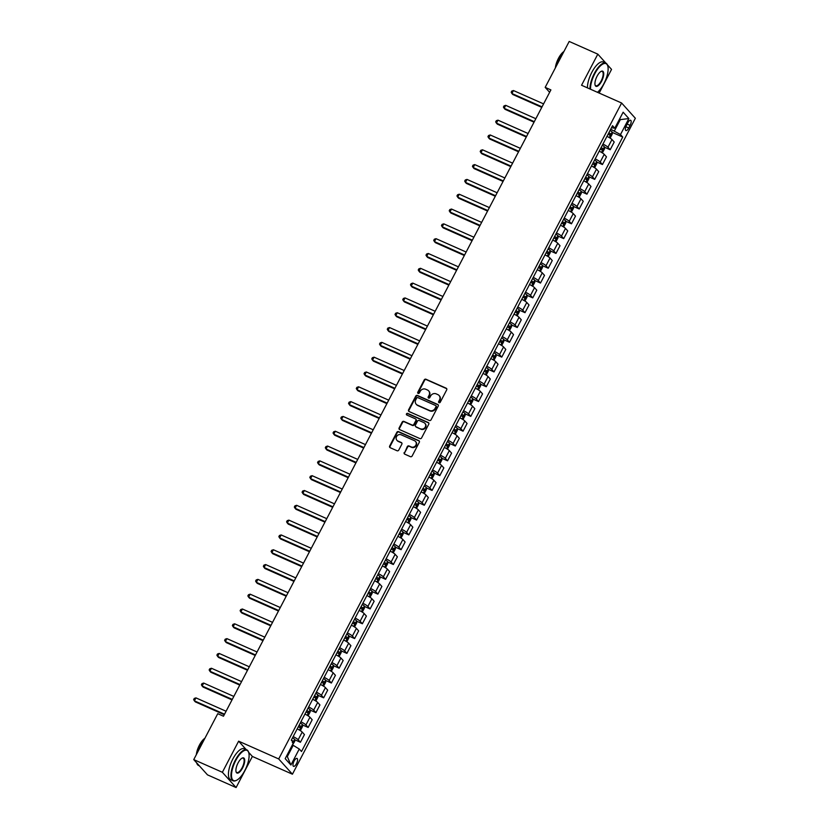 <?xml version="1.0" encoding="UTF-8"?>
<svg xmlns="http://www.w3.org/2000/svg" width="829" height="829" viewBox="0 0 829 829"><rect width="100%" height="100%" fill="white"/><g stroke="black" fill="none" stroke-linecap="round" stroke-linejoin="round"><path stroke-width="1.24" d="M439.038 402.697A0.933 0.85 -42 0 0 440.251 402.231L446.707 389.868A1.326 1.212 -42 0 0 446.199 388.21L425.971 379.236A1.326 1.212 -42 0 0 424.241 379.91L417.775 392.262A0.933 0.85 -42 0 0 418.137 393.423A0.933 0.85 -42 0 0 419.35 392.967L420.189 391.361A4.249 3.876 -42 0 1 425.723 389.236L427.412 389.982A4.249 3.876 -42 0 1 429.059 395.298L428.23 396.894A0.933 0.85 -42 0 0 428.583 398.065A0.933 0.85 -42 0 0 429.795 397.599L430.634 395.993A4.249 3.876 -42 0 1 436.178 393.868L437.867 394.614A4.249 3.876 -42 0 1 439.515 399.93L438.676 401.537A0.933 0.85 -42 0 0 439.038 402.697M296.461 763.696A4.332 1.648 113.9 0 0 297.031 758.421A4.332 1.648 113.9 0 0 294.088 761.053A4.332 1.648 113.9 0 0 293.518 766.338A4.332 1.648 113.9 0 0 296.461 763.696M404.22 452.489A1.326 1.212 -42 0 0 404.728 454.147L410.407 456.665A1.326 1.212 -42 0 0 412.137 456.002L419.319 442.271A1.326 1.212 -42 0 0 418.8 440.613L398.573 431.64A1.326 1.212 -42 0 0 396.842 432.313L389.661 446.033A1.326 1.212 -42 0 0 390.179 447.691L397.039 450.738A1.326 1.212 -42 0 0 398.77 450.074L401.837 444.199A1.326 1.212 -42 0 0 401.319 442.531L397.92 441.028A3.554 3.243 -42 0 1 396.915 436.013A3.554 3.243 -42 0 1 401.174 434.8L414.49 440.707A3.554 3.243 -42 0 1 415.505 445.722A3.554 3.243 -42 0 1 411.236 446.935L409.018 445.95A1.326 1.212 -42 0 0 407.288 446.613L404.583 452.903A1.326 1.212 -42 0 0 404.562 454.054M238.628 741.178L222.369 772.286L193.748 759.602L207.478 774.856L236.099 787.55L252.368 756.442L292.43 774.203L278.699 758.949L238.628 741.178L246.203 749.592M605.926 63.159L597.813 54.144L581.543 85.252L621.615 103.014L278.699 758.949M597.813 54.144L569.191 41.45L545.181 87.366L549.637 92.33M193.748 759.602L217.758 713.676L223.478 716.215L550.902 89.905L545.181 87.366M429.318 420.49A1.326 1.212 -42 0 0 431.049 419.826L438.23 406.096A1.326 1.212 -42 0 0 437.712 404.438L417.484 395.464A1.326 1.212 -42 0 0 415.754 396.127L408.573 409.858A1.326 1.212 -42 0 0 409.091 411.516L429.318 420.49M428.769 424.189L421.598 437.909A1.326 1.212 -42 0 1 419.868 438.572L399.64 429.609A1.326 1.212 -42 0 1 399.122 427.951L402.189 422.075A1.326 1.212 -42 0 1 403.92 421.412L412.127 425.049A1.326 1.212 -42 0 0 413.858 424.375L415.899 420.479A1.326 1.212 -42 0 0 415.381 418.821L406.842 415.039A0.933 0.85 -42 0 1 406.573 413.723A0.933 0.85 -42 0 1 407.692 413.402L428.251 422.521A1.326 1.212 -42 0 1 428.769 424.189M627.802 122.827L626.444 125.428A4.197 1.596 113.9 0 0 625.895 130.547A4.197 1.596 113.9 0 0 628.745 127.987L630.102 125.376A4.197 1.596 113.9 0 0 630.651 120.267A4.197 1.596 113.9 0 0 627.802 122.827M292.43 774.203L635.346 118.278L621.615 103.014M611.481 127.739L614.776 128.205L612.538 125.707L291.3 740.173L293.549 742.66L285.186 758.659L290.906 765.012L287.321 756.597L293.207 745.333L292.347 744.96M614.776 128.205L623.139 112.205L628.859 118.557L620.496 134.557L610.704 129.22M612.185 132.371L622.745 137.054L620.496 134.557M622.745 137.054L301.507 751.509L299.269 749.012L290.906 765.012M599.17 93.066L611.543 69.398L607.346 64.745M222.369 772.286L236.099 787.55M619.47 119.241L620.32 119.625L619.657 118.879M614.434 130.878L620.32 119.625L628.859 118.557M286.658 755.851L287.321 756.597M604.434 147.189L610.185 149.738L614.216 142.028L611.968 139.541A5.409 0.839 -152.4 0 0 606.973 136.35M596.693 161.997L602.445 164.546L606.476 156.847L604.227 154.349A5.409 0.839 -152.4 0 0 599.222 151.168M588.953 176.815L594.704 179.365L598.725 171.655L596.486 169.168A5.409 0.839 -152.4 0 0 591.481 165.976M581.202 191.623L586.953 194.173L590.984 186.473L588.735 183.976A5.409 0.839 -152.4 0 0 583.74 180.795M573.461 206.442L579.212 208.991L583.243 201.281L580.994 198.794A5.409 0.839 -152.4 0 0 575.989 195.603M565.72 221.25L571.471 223.799L575.492 216.1L573.254 213.602A5.409 0.839 -152.4 0 0 568.248 210.421M557.969 236.068L563.72 238.617L567.751 230.908L565.502 228.421A5.409 0.839 -152.4 0 0 560.508 225.239M550.228 250.876L555.979 253.425L560.01 245.726L557.762 243.229A5.409 0.839 -152.4 0 0 552.756 240.047M542.487 265.694L548.238 268.244L552.259 260.544L550.021 258.047A5.409 0.839 -152.4 0 0 545.016 254.866M534.736 280.503L540.487 283.052L544.518 275.352L542.27 272.855A5.409 0.839 -152.4 0 0 537.275 269.674M526.995 295.321L532.746 297.87L536.777 290.171L534.529 287.673A5.409 0.839 -152.4 0 0 529.524 284.492M519.255 310.129L525.006 312.678L529.026 304.979L526.788 302.481A5.409 0.839 -152.4 0 0 521.783 299.3M511.503 324.947L517.255 327.496L521.286 319.797L519.037 317.3A5.409 0.839 -152.4 0 0 514.042 314.118M503.763 339.755L509.514 342.304L513.545 334.605L511.296 332.108A5.409 0.839 -152.4 0 0 506.291 328.926M496.022 354.574L501.773 357.123L505.794 349.423L503.555 346.926A5.409 0.839 -152.4 0 0 498.55 343.745M488.271 369.382L494.022 371.931L498.053 364.232L495.804 361.734A5.409 0.839 -152.4 0 0 490.809 358.553M480.53 384.2L486.281 386.749L490.312 379.05L488.063 376.553A5.409 0.839 -152.4 0 0 483.058 373.371M472.789 399.008L478.54 401.557L482.561 393.858L480.323 391.361A5.409 0.839 -152.4 0 0 475.318 388.179M465.038 413.826L470.789 416.376L474.82 408.676L472.571 406.179A5.409 0.839 -152.4 0 0 467.577 402.998M457.297 428.634L463.048 431.184L467.079 423.484L464.831 420.987A5.409 0.839 -152.4 0 0 459.826 417.806M449.556 443.453L455.308 446.002L459.328 438.303L457.09 435.805A5.409 0.839 -152.4 0 0 452.085 432.624M441.805 458.261L447.556 460.82L451.587 453.111L449.339 450.613A5.409 0.839 -152.4 0 0 444.344 447.432M434.064 473.079L439.816 475.628L443.847 467.929L441.598 465.432A5.409 0.839 -152.4 0 0 436.593 462.25M426.324 487.887L432.075 490.447L436.095 482.737L433.857 480.24A5.409 0.839 -152.4 0 0 428.852 477.058M418.572 502.706L424.324 505.255L428.355 497.555L426.106 495.058A5.409 0.839 -152.4 0 0 421.111 491.877M410.832 517.514L416.583 520.073L420.614 512.363L418.365 509.866A5.409 0.839 -152.4 0 0 413.37 506.685M403.091 532.332L408.842 534.881L412.863 527.182L410.624 524.684A5.409 0.839 -152.4 0 0 405.619 521.503M395.34 547.14L401.091 549.7L405.122 541.99L402.873 539.492A5.409 0.839 -152.4 0 0 397.879 536.311M387.599 561.958L393.35 564.508L397.381 556.808L395.132 554.311A5.409 0.839 -152.4 0 0 390.138 551.13M379.858 576.777L385.609 579.326L389.63 571.616L387.392 569.119A5.409 0.839 -152.4 0 0 382.387 565.938M372.107 591.585L377.858 594.134L381.889 586.435L379.641 583.937A5.409 0.839 -152.4 0 0 374.646 580.756M364.366 606.403L370.117 608.952L374.148 601.243L371.9 598.745A5.409 0.839 -152.4 0 0 366.905 595.564M356.625 621.211L362.377 623.76L366.397 616.061L364.159 613.564A5.409 0.839 -152.4 0 0 359.154 610.382M348.874 636.03L354.625 638.579L358.656 630.869L356.408 628.372A5.409 0.839 -152.4 0 0 351.413 625.19M341.133 650.838L346.885 653.387L350.916 645.687L348.667 643.19A5.409 0.839 -152.4 0 0 343.672 640.009M333.393 665.656L339.144 668.205L343.165 660.495L340.926 658.008A5.409 0.839 -152.4 0 0 335.921 654.817M325.642 680.464L331.393 683.013L335.424 675.314L333.175 672.816A5.409 0.839 -152.4 0 0 328.18 669.635M317.901 695.282L323.652 697.831L327.683 690.122L325.434 687.635A5.409 0.839 -152.4 0 0 320.44 684.443M310.16 710.09L315.911 712.639L319.932 704.94L317.694 702.443A5.409 0.839 -152.4 0 0 312.688 699.261M302.409 724.909L308.16 727.458L312.191 719.748L309.942 717.261A5.409 0.839 -152.4 0 0 304.948 714.07M294.668 739.717L300.419 742.266L304.45 734.567L302.202 732.069A5.409 0.839 -152.4 0 0 297.207 728.888M610.185 149.738L607.947 147.241A5.409 0.839 -152.4 0 0 602.942 144.059M602.445 164.546L600.196 162.049A5.409 0.839 -152.4 0 0 595.201 158.867M594.704 179.365L592.455 176.867A5.409 0.839 -152.4 0 0 587.45 173.686M586.953 194.173L584.714 191.686A5.409 0.839 -152.4 0 0 579.709 188.494M579.212 208.991L576.963 206.494A5.409 0.839 -152.4 0 0 571.969 203.312M571.471 223.799L569.222 221.312A5.409 0.839 -152.4 0 0 564.217 218.12M563.72 238.617L561.482 236.12A5.409 0.839 -152.4 0 0 556.477 232.939M555.979 253.425L553.731 250.938A5.409 0.839 -152.4 0 0 548.736 247.747M548.238 268.244L545.99 265.746A5.409 0.839 -152.4 0 0 540.995 262.565M540.487 283.052L538.249 280.565A5.409 0.839 -152.4 0 0 533.244 277.373M532.746 297.87L530.498 295.373A5.409 0.839 -152.4 0 0 525.503 292.191M525.006 312.678L522.757 310.191A5.409 0.839 -152.4 0 0 517.762 306.999M517.255 327.496L515.016 324.999A5.409 0.839 -152.4 0 0 510.011 321.818M509.514 342.304L507.265 339.817A5.409 0.839 -152.4 0 0 502.27 336.626M501.773 357.123L499.524 354.625A5.409 0.839 -152.4 0 0 494.53 351.444M494.022 371.931L491.784 369.444A5.409 0.839 -152.4 0 0 486.778 366.252M486.281 386.749L484.032 384.252A5.409 0.839 -152.4 0 0 479.038 381.071M478.54 401.557L476.292 399.07A5.409 0.839 -152.4 0 0 471.297 395.879M470.789 416.376L468.551 413.878A5.409 0.839 -152.4 0 0 463.546 410.697M463.048 431.184L460.8 428.697A5.409 0.839 -152.4 0 0 455.805 425.515M455.308 446.002L453.059 443.505A5.409 0.839 -152.4 0 0 448.064 440.323M447.556 460.82L445.318 458.323A5.409 0.839 -152.4 0 0 440.313 455.142M439.816 475.628L437.567 473.131A5.409 0.839 -152.4 0 0 432.572 469.95M432.075 490.447L429.826 487.949A5.409 0.839 -152.4 0 0 424.831 484.768M424.324 505.255L422.085 502.757A5.409 0.839 -152.4 0 0 417.08 499.576M416.583 520.073L414.334 517.576A5.409 0.839 -152.4 0 0 409.339 514.394M408.842 534.881L406.593 532.384A5.409 0.839 -152.4 0 0 401.599 529.203M401.091 549.7L398.853 547.202A5.409 0.839 -152.4 0 0 393.848 544.021M393.35 564.508L391.101 562.01A5.409 0.839 -152.4 0 0 386.107 558.829M385.609 579.326L383.361 576.829A5.409 0.839 -152.4 0 0 378.366 573.647M377.858 594.134L375.62 591.637A5.409 0.839 -152.4 0 0 370.615 588.455M370.117 608.952L367.869 606.455A5.409 0.839 -152.4 0 0 362.874 603.274M362.377 623.76L360.128 621.263A5.409 0.839 -152.4 0 0 355.133 618.082M354.625 638.579L352.387 636.081A5.409 0.839 -152.4 0 0 347.382 632.9M346.885 653.387L344.636 650.889A5.409 0.839 -152.4 0 0 339.641 647.708M339.144 668.205L336.895 665.708A5.409 0.839 -152.4 0 0 331.901 662.526M331.393 683.013L329.154 680.516A5.409 0.839 -152.4 0 0 324.149 677.334M323.652 697.831L321.403 695.334A5.409 0.839 -152.4 0 0 316.409 692.153M315.911 712.639L313.663 710.142A5.409 0.839 -152.4 0 0 308.668 706.961M308.16 727.458L305.922 724.96A5.409 0.839 -152.4 0 0 300.917 721.779M300.419 742.266L298.171 739.769A5.409 0.839 -152.4 0 0 293.176 736.587M293.207 745.333L299.269 749.012M252.368 756.442L248.617 752.286M438.997 402.676A0.933 0.85 -42 0 1 439.049 401.941L439.888 400.345A4.249 3.876 -42 0 0 439.256 395.713M428.8 391.07A4.249 3.876 -42 0 1 429.432 395.713L428.593 397.309A0.933 0.85 -42 0 0 428.541 398.044M446.738 388.718A1.326 1.212 -42 0 0 446.562 388.625L426.344 379.651A1.326 1.212 -42 0 0 424.603 380.314L418.148 392.677A0.933 0.85 -42 0 0 418.096 393.412M438.251 404.935A1.326 1.212 -42 0 0 438.085 404.853L417.857 395.879A1.326 1.212 -42 0 0 416.127 396.542L408.946 410.272A1.326 1.212 -42 0 0 408.925 411.433M435.981 406.676A0.933 0.85 -42 0 0 435.629 405.516L417.868 397.64A0.933 0.85 -42 0 0 416.655 398.107L415.775 399.796A4.249 3.876 -42 0 0 417.422 405.112L429.557 410.49A4.249 3.876 -42 0 0 435.101 408.365L435.981 406.676L436.355 407.091A0.933 0.85 -42 0 0 436.033 405.951M416.407 404.438A4.249 3.876 -42 0 0 417.795 405.526L417.422 405.112M436.355 407.091L435.474 408.78A4.249 3.876 -42 0 1 429.93 410.904L417.795 405.526M415.92 419.329A1.326 1.212 -42 0 1 416.272 420.894L414.231 424.79A1.326 1.212 -42 0 1 412.5 425.453L404.293 421.816A1.326 1.212 -42 0 0 402.562 422.489L399.495 428.355A1.326 1.212 -42 0 0 399.464 429.515M428.79 423.028A1.326 1.212 -42 0 0 428.624 422.935L408.065 413.816A0.933 0.85 -42 0 0 406.801 415.018M420.635 428.821A3.554 3.243 -42 0 0 424.904 423.329A3.554 3.243 -42 0 0 423.888 422.593L419.205 420.51A1.326 1.212 -42 0 0 417.474 421.184L415.433 425.08A1.326 1.212 -42 0 0 415.951 426.738L421.008 429.235A3.554 3.243 -42 0 0 425.08 423.546M415.785 426.645A1.326 1.212 -42 0 0 416.324 427.153L415.951 426.738M421.008 429.235L416.324 427.153M415.681 441.66A3.554 3.243 -42 0 1 411.609 447.349L409.391 446.365A1.326 1.212 -42 0 0 407.661 447.028L404.583 452.903M397.101 440.489A3.554 3.243 -42 0 0 398.293 441.442L397.92 441.028M401.858 443.038A1.326 1.212 -42 0 0 401.692 442.945L398.293 441.442M419.339 441.121A1.326 1.212 -42 0 0 419.173 441.028L398.946 432.054A1.326 1.212 -42 0 0 397.215 432.717L390.034 446.448A1.326 1.212 -42 0 0 390.013 447.608M609.553 137.759L610.424 137.531L612.279 133.977L612.154 131.966A3.585 0.56 -152.4 0 0 610.04 130.495M543.596 103.894L513.462 90.537L511.907 93.501L512.84 94.527L541.783 107.366M608.113 134.163A3.585 0.56 27.6 0 1 609.812 135.262L610.558 133.842A3.585 0.56 -152.4 0 0 608.859 132.744M608.724 132.992L608.165 134.536M513.462 90.537L511.783 91.076L511.172 92.257L511.907 93.501L542.042 106.858M601.802 152.567L602.673 152.339L604.538 148.785L604.414 146.774A3.585 0.56 -152.4 0 0 602.289 145.303M535.845 118.713L505.721 105.345L504.167 108.309L505.099 109.345L534.042 122.174M600.372 148.982A3.585 0.56 27.6 0 1 602.072 150.08L602.818 148.66A3.585 0.56 -152.4 0 0 601.118 147.562M600.984 147.811L600.424 149.344M505.721 105.345L504.042 105.884L503.421 107.076L504.167 108.309L534.301 121.666M594.061 167.385L594.932 167.157L596.787 163.603L596.662 161.593A3.585 0.56 -152.4 0 0 594.548 160.121M528.104 133.521L497.97 120.164L496.426 123.127L497.348 124.153L526.291 136.992M592.631 163.79A3.585 0.56 27.6 0 1 594.331 164.888L595.067 163.468A3.585 0.56 -152.4 0 0 593.367 162.37M593.243 162.619L592.683 164.163M497.97 120.164L496.302 120.702L495.68 121.884L496.426 123.127L526.56 136.484M586.321 182.193L587.191 181.965L589.046 178.411L588.922 176.401A3.585 0.56 -152.4 0 0 586.808 174.929M520.363 148.339L490.229 134.972L488.675 137.935L489.607 138.971L518.55 151.8M584.88 178.608A3.585 0.56 27.6 0 1 586.58 179.706L587.326 178.287A3.585 0.56 -152.4 0 0 585.626 177.188M585.492 177.437L584.932 178.971M490.229 134.972L488.55 135.51L487.939 136.702L488.675 137.935L518.809 151.303M578.569 197.012L579.44 196.784L581.305 193.23L581.181 191.219A3.585 0.56 -152.4 0 0 579.056 189.748M512.612 163.147L482.488 149.79L480.934 152.754L481.867 153.779L510.809 166.619M577.139 193.416A3.585 0.56 27.6 0 1 578.839 194.514L579.585 193.095A3.585 0.56 -152.4 0 0 577.886 191.996M577.751 192.245L577.191 193.789M482.488 149.79L480.81 150.329L480.188 151.51L480.934 152.754L511.068 166.111M597.46 92.299A16.518 6.269 113.9 0 0 603.854 83.77A16.518 6.269 113.9 0 0 607.781 66.019A16.518 6.269 113.9 0 0 594.797 73.708A16.518 6.269 113.9 0 0 590.528 89.231M589.958 88.983A16.922 6.425 -66.1 0 1 594.341 73.429A16.922 6.425 -66.1 0 1 605.844 63.118A16.922 6.425 -66.1 0 1 607.647 65.553A16.922 6.425 -66.1 0 1 607.709 65.792M601.595 81.252A8.259 3.129 -66.1 0 1 595.098 85.107A8.259 3.129 -66.1 0 1 597.067 76.227A8.259 3.129 -66.1 0 1 601.201 71.335A8.259 3.129 -66.1 0 1 603.73 73.543A8.259 3.129 -66.1 0 1 601.595 81.252M595.035 84.859A7.855 2.984 113.9 0 0 595.802 85.77A7.855 2.984 113.9 0 0 601.139 80.983A7.855 2.984 113.9 0 0 602.165 71.408A7.855 2.984 113.9 0 0 600.984 71.46M556.901 64.963A16.922 6.425 -66.1 0 1 559.772 58.103A16.922 6.425 -66.1 0 1 563.544 52.248M555.357 67.905A12.186 4.622 -66.1 0 1 558.435 58.382A12.186 4.622 -66.1 0 1 563.917 51.522M587.44 87.864A16.922 6.425 -66.1 0 1 591.823 72.32A16.922 6.425 -66.1 0 1 603.325 62.009L605.844 63.118M244.835 770.514A16.518 6.269 113.9 0 0 248.762 752.763A16.518 6.269 113.9 0 0 235.778 760.452A16.518 6.269 113.9 0 0 231.509 775.871A16.518 6.269 113.9 0 0 236.555 780.296A16.518 6.269 113.9 0 0 244.835 770.514M236.338 780.4A16.922 6.425 -66.1 0 1 236.12 780.503A16.922 6.425 -66.1 0 1 233.104 780.804A16.922 6.425 -66.1 0 1 235.322 760.183A16.922 6.425 -66.1 0 1 246.824 749.872A16.922 6.425 -66.1 0 1 248.627 752.297A16.922 6.425 -66.1 0 1 248.69 752.535M242.565 768.006A8.259 3.129 -66.1 0 1 236.078 771.851A8.259 3.129 -66.1 0 1 238.037 762.97A8.259 3.129 -66.1 0 1 242.182 758.079A8.259 3.129 -66.1 0 1 244.71 760.297A8.259 3.129 -66.1 0 1 242.565 768.006M236.016 771.602A7.855 2.984 113.9 0 0 236.783 772.514A7.855 2.984 113.9 0 0 242.12 767.727A7.855 2.984 113.9 0 0 243.146 758.162A7.855 2.984 113.9 0 0 241.964 758.203M197.872 751.706A16.922 6.425 -66.1 0 1 200.753 744.846A16.922 6.425 -66.1 0 1 204.525 738.991M196.338 754.649A12.186 4.622 -66.1 0 1 199.416 745.126A12.186 4.622 -66.1 0 1 204.898 738.266M233.104 780.804L230.586 779.685A16.922 6.425 -66.1 0 1 232.804 759.063A16.922 6.425 -66.1 0 1 244.306 748.753L246.824 749.872M199.364 765.841L198.535 765.468A16.922 6.425 -66.1 0 1 196.67 762.846M570.829 211.83L571.699 211.592L573.554 208.038L573.44 206.027A3.585 0.56 -152.4 0 0 571.316 204.556M504.871 177.966L474.737 164.598L473.193 167.562L474.115 168.598L503.058 181.427M569.399 208.234A3.585 0.56 27.6 0 1 571.098 209.333L571.834 207.913A3.585 0.56 -152.4 0 0 570.134 206.815M570.01 207.063L569.45 208.597M474.737 164.598L473.069 165.137L472.447 166.328L473.193 167.562L503.327 180.929M563.088 226.638L563.958 226.41L565.813 222.856L565.689 220.846A3.585 0.56 -152.4 0 0 563.575 219.374M497.131 192.774L466.996 179.416L465.442 182.38L466.375 183.406L495.317 196.245M561.647 223.042A3.585 0.56 27.6 0 1 563.347 224.141L564.093 222.721A3.585 0.56 -152.4 0 0 562.394 221.623M562.259 221.871L561.699 223.415M466.996 179.416L465.318 179.955L464.706 181.136L465.442 182.38L495.576 195.737M555.337 241.457L556.207 241.218L558.072 237.664L557.948 235.654A3.585 0.56 -152.4 0 0 555.824 234.182M489.379 207.592L459.256 194.224L457.701 197.188L458.634 198.224L487.576 211.053M553.907 237.861A3.585 0.56 27.6 0 1 555.606 238.959L556.352 237.54A3.585 0.56 -152.4 0 0 554.653 236.441M554.518 236.69L553.959 238.224M459.256 194.224L457.577 194.763L456.955 195.955L457.701 197.188L487.835 210.556M547.596 256.265L548.466 256.037L550.321 252.482L550.207 250.472A3.585 0.56 -152.4 0 0 548.083 249.001M481.639 222.4L451.504 209.043L449.96 212.006L450.883 213.032L479.825 225.871M546.166 252.669A3.585 0.56 27.6 0 1 547.865 253.767L548.601 252.348A3.585 0.56 -152.4 0 0 546.902 251.249M546.777 251.498L546.218 253.042M451.504 209.043L449.836 209.582L449.214 210.763L449.96 212.006L480.095 225.364M539.855 271.083L540.726 270.845L542.58 267.29L542.456 265.28A3.585 0.56 -152.4 0 0 540.342 263.809M473.898 237.218L443.764 223.851L442.209 226.814L443.142 227.851L472.084 240.679M538.415 267.487A3.585 0.56 27.6 0 1 540.114 268.586L540.86 267.166A3.585 0.56 -152.4 0 0 539.161 266.068M539.026 266.316L538.467 267.85M443.764 223.851L442.085 224.39L441.474 225.581L442.209 226.814L472.343 240.182M532.104 285.891L532.974 285.663L534.84 282.109L534.715 280.098A3.585 0.56 -152.4 0 0 532.591 278.627M466.147 252.026L436.023 238.669L434.469 241.633L435.401 242.659L464.344 255.498M530.674 282.295A3.585 0.56 27.6 0 1 532.373 283.394L533.12 281.974A3.585 0.56 -152.4 0 0 531.42 280.876M531.285 281.124L530.726 282.668M436.023 238.669L434.344 239.208L433.722 240.389L434.469 241.633L464.603 254.99M524.363 300.709L525.234 300.471L527.089 296.917L526.975 294.906A3.585 0.56 -152.4 0 0 524.85 293.435M458.406 266.845L428.272 253.477L426.728 256.441L427.65 257.477L456.592 270.306M522.933 297.114A3.585 0.56 27.6 0 1 524.633 298.212L525.368 296.792A3.585 0.56 -152.4 0 0 523.669 295.694M523.545 295.943L522.985 297.476M428.272 253.477L426.603 254.016L425.982 255.208L426.728 256.441L456.862 269.808M516.622 315.517L517.493 315.289L519.348 311.735L519.223 309.725A3.585 0.56 -152.4 0 0 517.109 308.253M450.665 281.653L420.531 268.295L418.977 271.259L419.909 272.285L448.852 285.124M515.182 311.922A3.585 0.56 27.6 0 1 516.881 313.02L517.628 311.6A3.585 0.56 -152.4 0 0 515.928 310.502M515.793 310.751L515.234 312.295M420.531 268.295L418.852 268.834L418.241 270.016L418.977 271.259L449.111 284.616M508.871 330.336L509.742 330.097L511.607 326.543L511.483 324.533A3.585 0.56 -152.4 0 0 509.358 323.061M442.914 296.471L412.79 283.103L411.236 286.067L412.168 287.103L441.111 299.932M507.441 326.74A3.585 0.56 27.6 0 1 509.141 327.838L509.887 326.419A3.585 0.56 -152.4 0 0 508.187 325.32M508.053 325.569L507.493 327.103M412.79 283.103L411.111 283.642L410.49 284.834L411.236 286.067L441.37 299.435M501.13 345.144L502.001 344.916L503.856 341.361L503.742 339.351A3.585 0.56 -152.4 0 0 501.618 337.88M435.173 311.279L405.039 297.922L403.495 300.886L404.417 301.911L433.36 314.751M499.7 341.548A3.585 0.56 27.6 0 1 501.4 342.646L502.136 341.227A3.585 0.56 -152.4 0 0 500.436 340.128M500.312 340.377L499.752 341.921M405.039 297.922L403.371 298.461L402.749 299.642L403.495 300.886L433.629 314.243M493.39 359.962L494.26 359.724L496.115 356.169L495.991 354.159A3.585 0.56 -152.4 0 0 493.877 352.688M427.432 326.098L397.298 312.73L395.744 315.694L396.676 316.73L425.619 329.559M491.949 356.366A3.585 0.56 27.6 0 1 493.649 357.465L494.395 356.045A3.585 0.56 -152.4 0 0 492.695 354.947M492.561 355.195L492.001 356.729M397.298 312.73L395.62 313.269L395.008 314.46L395.744 315.694L425.878 329.061M485.639 374.77L486.509 374.542L488.374 370.988L488.25 368.978A3.585 0.56 -152.4 0 0 486.126 367.506M419.681 340.906L389.557 327.548L388.003 330.512L388.936 331.538L417.878 344.377M484.209 371.174A3.585 0.56 27.6 0 1 485.908 372.273L486.654 370.853A3.585 0.56 -152.4 0 0 484.955 369.755M484.82 370.014L484.26 371.547M389.557 327.548L387.879 328.087L387.257 329.268L388.003 330.512L418.137 343.869M477.898 389.589L478.768 389.35L480.623 385.796L480.509 383.786A3.585 0.56 -152.4 0 0 478.385 382.314M411.94 355.724L381.806 342.356L380.262 345.32L381.185 346.356L410.127 359.185M476.468 385.993A3.585 0.56 27.6 0 1 478.167 387.091L478.903 385.672A3.585 0.56 -152.4 0 0 477.203 384.573M477.079 384.822L476.52 386.366M381.806 342.356L380.138 342.895L379.516 344.087L380.262 345.32L410.396 358.688M470.157 404.397L471.027 404.169L472.882 400.614L472.758 398.604A3.585 0.56 -152.4 0 0 470.644 397.132M404.2 370.532L374.066 357.175L372.511 360.138L373.444 361.164L402.386 374.003M468.717 400.801A3.585 0.56 27.6 0 1 470.416 401.91L471.162 400.48A3.585 0.56 -152.4 0 0 469.463 399.381M469.328 399.64L468.768 401.174M374.066 357.175L372.387 357.713L371.775 358.895L372.511 360.138L402.645 373.496M462.406 419.215L463.276 418.977L465.142 415.422L465.017 413.412A3.585 0.56 -152.4 0 0 462.893 411.94M396.449 385.35L366.325 371.983L364.77 374.946L365.703 375.983L394.645 388.811M460.976 415.619A3.585 0.56 27.6 0 1 462.675 416.718L463.421 415.298A3.585 0.56 -152.4 0 0 461.722 414.199M461.587 414.448L461.028 415.992M366.325 371.983L364.646 372.522L364.024 373.713L364.77 374.946L394.905 388.314M454.665 434.023L455.535 433.795L457.39 430.241L457.276 428.23A3.585 0.56 -152.4 0 0 455.152 426.759M388.708 400.158L358.574 386.801L357.03 389.765L357.952 390.791L386.894 403.63M453.235 430.427A3.585 0.56 27.6 0 1 454.934 431.536L455.67 430.106A3.585 0.56 -152.4 0 0 453.971 429.007M453.846 429.267L453.287 430.8M358.574 386.801L356.905 387.34L356.283 388.521L357.03 389.765L387.164 403.122M446.924 448.841L447.795 448.603L449.65 445.049L449.525 443.038A3.585 0.56 -152.4 0 0 447.411 441.567M380.967 414.977L350.833 401.609L349.278 404.573L350.211 405.609L379.154 418.438M445.484 445.246A3.585 0.56 27.6 0 1 447.183 446.344L447.929 444.924A3.585 0.56 -152.4 0 0 446.23 443.826M446.095 444.075L445.536 445.619M350.833 401.609L349.154 402.148L348.543 403.34L349.278 404.573L379.413 417.94M439.173 463.649L440.044 463.421L441.909 459.867L441.784 457.857A3.585 0.56 -152.4 0 0 439.66 456.385M373.216 429.785L343.092 416.427L341.538 419.391L342.47 420.417L371.413 433.256M437.743 460.054A3.585 0.56 27.6 0 1 439.443 461.162L440.189 459.732A3.585 0.56 -152.4 0 0 438.489 458.634M438.354 458.893L437.795 460.427M343.092 416.427L341.413 416.966L340.792 418.148L341.538 419.391L371.672 432.748M431.432 478.468L432.303 478.229L434.158 474.675L434.044 472.665A3.585 0.56 -152.4 0 0 431.919 471.193M365.475 444.603L335.341 431.246L333.797 434.199L334.719 435.235L363.662 448.064M430.002 474.872A3.585 0.56 27.6 0 1 431.702 475.97L432.437 474.551A3.585 0.56 -152.4 0 0 430.738 473.452M430.614 473.701L430.054 475.245M335.341 431.246L333.672 431.774L333.051 432.966L333.797 434.199L363.931 447.567M423.692 493.276L424.562 493.048L426.417 489.493L426.293 487.483A3.585 0.56 -152.4 0 0 424.179 486.012M357.734 459.411L327.6 446.054L326.056 449.017L326.978 450.043L355.921 462.883M422.251 489.69A3.585 0.56 27.6 0 1 423.951 490.789L424.697 489.359A3.585 0.56 -152.4 0 0 422.997 488.26M422.863 488.519L422.303 490.053M327.6 446.054L325.921 446.593L325.31 447.774L326.056 449.017L356.18 462.375M415.94 508.094L416.811 507.866L418.676 504.301L418.552 502.291A3.585 0.56 -152.4 0 0 416.427 500.83M349.983 474.229L319.859 460.872L318.305 463.825L319.238 464.862L348.18 477.691M414.51 504.498A3.585 0.56 27.6 0 1 416.21 505.597L416.956 504.177A3.585 0.56 -152.4 0 0 415.256 503.079M415.122 503.327L414.562 504.871M319.859 460.872L318.181 461.401L317.559 462.592L318.305 463.825L348.439 477.193M408.2 522.902L409.07 522.674L410.925 519.12L410.811 517.109A3.585 0.56 -152.4 0 0 408.687 515.638M342.242 489.037L312.108 475.68L310.564 478.644L311.486 479.67L340.429 492.509M406.77 519.317A3.585 0.56 27.6 0 1 408.469 520.415L409.215 518.985A3.585 0.56 -152.4 0 0 407.505 517.887M407.381 518.146L406.821 519.679M312.108 475.68L310.44 476.219L309.818 477.4L310.564 478.644L340.698 492.001M400.459 537.72L401.329 537.493L403.184 533.928L403.06 531.917A3.585 0.56 -152.4 0 0 400.946 530.456M334.501 503.856L304.367 490.499L302.823 493.452L303.746 494.488L332.688 507.317M399.018 534.125A3.585 0.56 27.6 0 1 400.718 535.223L401.464 533.803A3.585 0.56 -152.4 0 0 399.765 532.705M399.63 532.954L399.07 534.498M304.367 490.499L302.689 491.027L302.077 492.219L302.823 493.452L332.947 506.82M392.708 552.529L393.578 552.301L395.443 548.746L395.319 546.736A3.585 0.56 -152.4 0 0 393.195 545.264M326.75 518.664L296.627 505.307L295.072 508.27L296.005 509.296L324.947 522.135M391.278 548.943A3.585 0.56 27.6 0 1 392.977 550.041L393.723 548.611A3.585 0.56 -152.4 0 0 392.024 547.513M391.889 547.772L391.329 549.306M296.627 505.307L294.948 505.845L294.326 507.027L295.072 508.27L325.206 521.628M384.967 567.347L385.837 567.119L387.692 563.554L387.578 561.544A3.585 0.56 -152.4 0 0 385.454 560.083M319.01 533.482L288.875 520.125L287.331 523.078L288.254 524.115L317.196 536.943M383.537 563.751A3.585 0.56 27.6 0 1 385.236 564.85L385.982 563.43A3.585 0.56 -152.4 0 0 384.273 562.331M384.148 562.58L383.589 564.124M288.875 520.125L287.207 520.664L286.585 521.845L287.331 523.078L317.466 536.446M377.226 582.155L378.097 581.927L379.951 578.373L379.827 576.362A3.585 0.56 -152.4 0 0 377.713 574.891M311.269 548.29L281.135 534.933L279.591 537.897L280.513 538.923L309.455 551.762M375.786 578.569A3.585 0.56 27.6 0 1 377.485 579.668L378.231 578.238A3.585 0.56 -152.4 0 0 376.532 577.139M376.397 577.399L375.838 578.932M281.135 534.933L279.456 535.472L278.845 536.653L279.591 537.897L309.714 551.254M369.475 596.973L370.345 596.745L372.211 593.191L372.086 591.181A3.585 0.56 -152.4 0 0 369.962 589.709M303.518 563.109L273.394 549.751L271.839 552.705L272.772 553.741L301.715 566.57M368.045 593.377A3.585 0.56 27.6 0 1 369.744 594.476L370.49 593.056A3.585 0.56 -152.4 0 0 368.791 591.958M368.656 592.207L368.097 593.751M273.394 549.751L271.715 550.29L271.093 551.472L271.839 552.705L301.974 566.072M361.734 611.781L362.605 611.553L364.459 607.999L364.345 605.989A3.585 0.56 -152.4 0 0 362.221 604.517M295.777 577.917L265.643 564.559L264.099 567.523L265.021 568.559L293.963 581.388M360.304 608.196A3.585 0.56 27.6 0 1 362.004 609.294L362.75 607.864A3.585 0.56 -152.4 0 0 361.04 606.766M360.916 607.025L360.356 608.559M265.643 564.559L263.974 565.098L263.353 566.28L264.099 567.523L294.233 580.88M353.993 626.6L354.864 626.372L356.719 622.817L356.594 620.807A3.585 0.56 -152.4 0 0 354.48 619.336M288.036 592.735L257.902 579.378L256.358 582.341L257.28 583.367L286.223 596.196M352.553 623.004A3.585 0.56 27.6 0 1 354.252 624.102L354.999 622.683A3.585 0.56 -152.4 0 0 353.299 621.584M353.164 621.833L352.605 623.377M257.902 579.378L256.223 579.917L255.612 581.098L256.358 582.341L286.482 595.699M346.242 641.408L347.113 641.18L348.978 637.625L348.854 635.615A3.585 0.56 -152.4 0 0 346.729 634.144M280.285 607.543L250.161 594.186L248.607 597.149L249.539 598.186L278.482 611.014M344.812 637.822A3.585 0.56 27.6 0 1 346.512 638.921L347.258 637.491A3.585 0.56 -152.4 0 0 345.558 636.392M345.424 636.651L344.864 638.185M250.161 594.186L248.482 594.725L247.861 595.906L248.607 597.149L278.741 610.507M338.501 656.226L339.372 655.998L341.227 652.444L341.113 650.475A3.585 0.56 -152.4 0 0 338.988 648.962M272.544 622.361L242.41 609.004L240.866 611.968L241.788 612.994L270.731 625.822M341.113 650.475L338.201 656.05M337.071 652.63A3.585 0.56 27.6 0 1 338.771 653.729L339.517 652.309A3.585 0.56 -152.4 0 0 337.807 651.211M337.683 651.459L337.123 653.003M242.41 609.004L240.742 609.543L240.12 610.724L240.866 611.968L271 625.325M330.761 671.034L331.631 670.806L333.486 667.252L333.362 665.241A3.585 0.56 -152.4 0 0 331.248 663.77M264.803 637.169L234.669 623.812L233.125 626.776L234.047 627.812L262.99 640.641M329.32 667.449A3.585 0.56 27.6 0 1 331.02 668.547L331.766 667.117A3.585 0.56 -152.4 0 0 330.066 666.019M329.932 666.278L329.372 667.811M234.669 623.812L232.99 624.351L232.379 625.532L233.125 626.776L263.249 640.133M323.009 685.852L323.88 685.624L325.745 682.07L325.621 680.06A3.585 0.56 -152.4 0 0 323.497 678.588M257.052 651.988L226.928 638.631L225.374 641.594L226.307 642.62L255.249 655.449M321.579 682.257A3.585 0.56 27.6 0 1 323.279 683.355L324.025 681.935A3.585 0.56 -152.4 0 0 322.326 680.837M322.191 681.086L321.631 682.63M226.928 638.631L225.25 639.169L224.628 640.351L225.374 641.594L255.508 654.951M315.269 700.66L316.139 700.432L318.004 696.878L317.88 694.868A3.585 0.56 -152.4 0 0 315.756 693.396M249.311 666.796L219.177 653.439L217.633 656.402L218.555 657.438L247.498 670.267M313.839 697.075A3.585 0.56 27.6 0 1 315.538 698.173L316.284 696.743A3.585 0.56 -152.4 0 0 314.574 695.645M314.45 695.904L313.89 697.438M219.177 653.439L217.509 653.977L216.887 655.159L217.633 656.402L247.767 669.759M307.528 715.479L308.398 715.251L310.253 711.696L310.129 709.686A3.585 0.56 -152.4 0 0 308.015 708.215M241.571 681.614L211.436 668.257L209.892 671.221L210.815 672.246L239.757 685.075M306.088 711.883A3.585 0.56 27.6 0 1 307.787 712.981L308.533 711.562A3.585 0.56 -152.4 0 0 306.834 710.463M306.699 710.712L306.139 712.256M211.436 668.257L209.758 668.796L209.146 669.977L209.892 671.221L240.016 684.578M299.777 730.287L300.647 730.059L302.512 726.505L302.388 724.494A3.585 0.56 -152.4 0 0 300.264 723.023M233.83 696.433L203.696 683.065L202.141 686.029L203.074 687.065L232.016 699.894M298.347 726.701A3.585 0.56 27.6 0 1 300.046 727.8L300.792 726.38A3.585 0.56 -152.4 0 0 299.093 725.271M298.958 725.53L298.399 727.064M203.696 683.065L202.017 683.604L201.395 684.785L202.141 686.029L232.275 699.386M292.44 745.002L294.772 741.323L294.647 739.313A3.585 0.56 -152.4 0 0 292.523 737.841M226.079 711.241L195.945 697.883L194.4 700.847L195.323 701.873L224.265 714.702M292.305 742.608L293.051 741.188A3.585 0.56 -152.4 0 0 291.342 740.09M195.945 697.883L194.276 698.422L193.654 699.603L194.4 700.847L224.535 714.204M607.947 147.241L611.968 139.541M600.196 162.049L604.227 154.349M592.455 176.867L596.486 169.168M584.714 191.686L588.735 183.976M576.963 206.494L580.994 198.794M569.222 221.312L573.254 213.602M561.482 236.12L565.502 228.421M553.731 250.938L557.762 243.229M545.99 265.746L550.021 258.047M538.249 280.565L542.27 272.855M530.498 295.373L534.529 287.673M522.757 310.191L526.788 302.481M515.016 324.999L519.037 317.3M507.265 339.817L511.296 332.108M499.524 354.625L503.555 346.926M491.784 369.444L495.804 361.734M484.032 384.252L488.063 376.553M476.292 399.07L480.323 391.361M468.551 413.878L472.571 406.179M460.8 428.697L464.831 420.987M453.059 443.505L457.09 435.805M445.318 458.323L449.339 450.613M437.567 473.131L441.598 465.432M429.826 487.949L433.857 480.24M422.085 502.757L426.106 495.058M414.334 517.576L418.365 509.866M406.593 532.384L410.624 524.684M398.853 547.202L402.873 539.492M391.101 562.01L395.132 554.311M383.361 576.829L387.392 569.119M375.62 591.637L379.641 583.937M367.869 606.455L371.9 598.745M360.128 621.263L364.159 613.564M352.387 636.081L356.408 628.372M344.636 650.889L348.667 643.19M336.895 665.708L340.926 658.008M329.154 680.516L333.175 672.816M321.403 695.334L325.434 687.635M313.663 710.142L317.694 702.443M305.922 724.96L309.942 717.261M298.171 739.769L302.202 732.069M627.149 124.07L630.102 125.376M625.874 126.713L628.745 127.987M609.253 137.583L612.165 132.018M608.911 133.117L610.558 133.842M601.502 152.391L604.414 146.826M601.17 147.925L602.818 148.66M593.761 167.209L596.673 161.645M593.419 162.743L595.067 163.468M586.02 182.017L588.932 176.453M585.678 177.551L587.326 178.287M578.269 196.836L581.181 191.271M577.937 192.369L579.585 193.095M570.528 211.644L573.44 206.079M570.186 207.177L571.834 207.913M562.787 226.462L565.699 220.897M562.445 221.996L564.093 222.721M555.036 241.27L557.948 235.705M554.705 236.804L556.352 237.54M547.295 256.088L550.207 250.524M546.953 251.622L548.601 252.348M539.555 270.896L542.467 265.332M539.213 266.43L540.86 267.166M531.803 285.715L534.715 280.15M531.472 281.249L533.12 281.974M524.063 300.523L526.975 294.958M523.721 296.057L525.368 296.792M516.322 315.341L519.234 309.777M515.98 310.875L517.628 311.6M508.571 330.149L511.483 324.585M508.239 325.683L509.887 326.419M500.83 344.968L503.742 339.403M500.488 340.501L502.136 341.227M493.089 359.776L496.001 354.211M492.747 355.309L494.395 356.045M485.338 374.594L488.25 369.029M485.006 370.128L486.654 370.853M477.597 389.402L480.509 383.837M477.266 384.936L478.903 385.672M469.856 404.22L472.768 398.656M469.515 399.754L471.162 400.48M462.105 419.028L465.017 413.464M461.774 414.562L463.421 415.298M454.365 433.847L457.276 428.282M454.033 429.381L455.67 430.106M446.624 448.655L449.536 443.09M446.282 444.189L447.929 444.924M438.873 463.473L441.784 457.909M438.541 459.007L440.189 459.732M431.132 478.281L434.044 472.717M430.8 473.815L432.437 474.551M423.391 493.1L426.303 487.535M423.049 488.633L424.697 489.359M415.64 507.908L418.552 502.343M415.308 503.441L416.956 504.177M407.899 522.726L410.811 517.161M407.567 518.26L409.215 518.985M400.158 537.534L403.07 531.969M399.816 533.068L401.464 533.803M392.407 552.352L395.319 546.788M392.076 547.886L393.723 548.611M384.666 567.16L387.578 561.596M384.335 562.694L385.982 563.43M376.926 581.979L379.837 576.414M376.584 577.512L378.231 578.238M369.174 596.797L372.086 591.222M368.843 592.32L370.49 593.056M361.434 611.605L364.345 606.04M361.102 607.139L362.75 607.864M353.693 626.423L356.605 620.848M353.351 621.947L354.999 622.683M345.942 641.231L348.854 635.667M345.61 636.765L347.258 637.491M337.869 651.573L339.517 652.309M330.46 670.858L333.372 665.293M330.118 666.392L331.766 667.117M322.709 685.676L325.621 680.101M322.377 681.2L324.025 681.935M314.968 700.484L317.88 694.92M314.637 696.018L316.284 696.743M307.227 715.303L310.139 709.728M306.885 710.836L308.533 711.562M299.476 730.111L302.388 724.546M299.145 725.644L300.792 726.38M293.155 742.224L294.647 739.354M291.673 740.577L293.051 741.188"/></g></svg>

